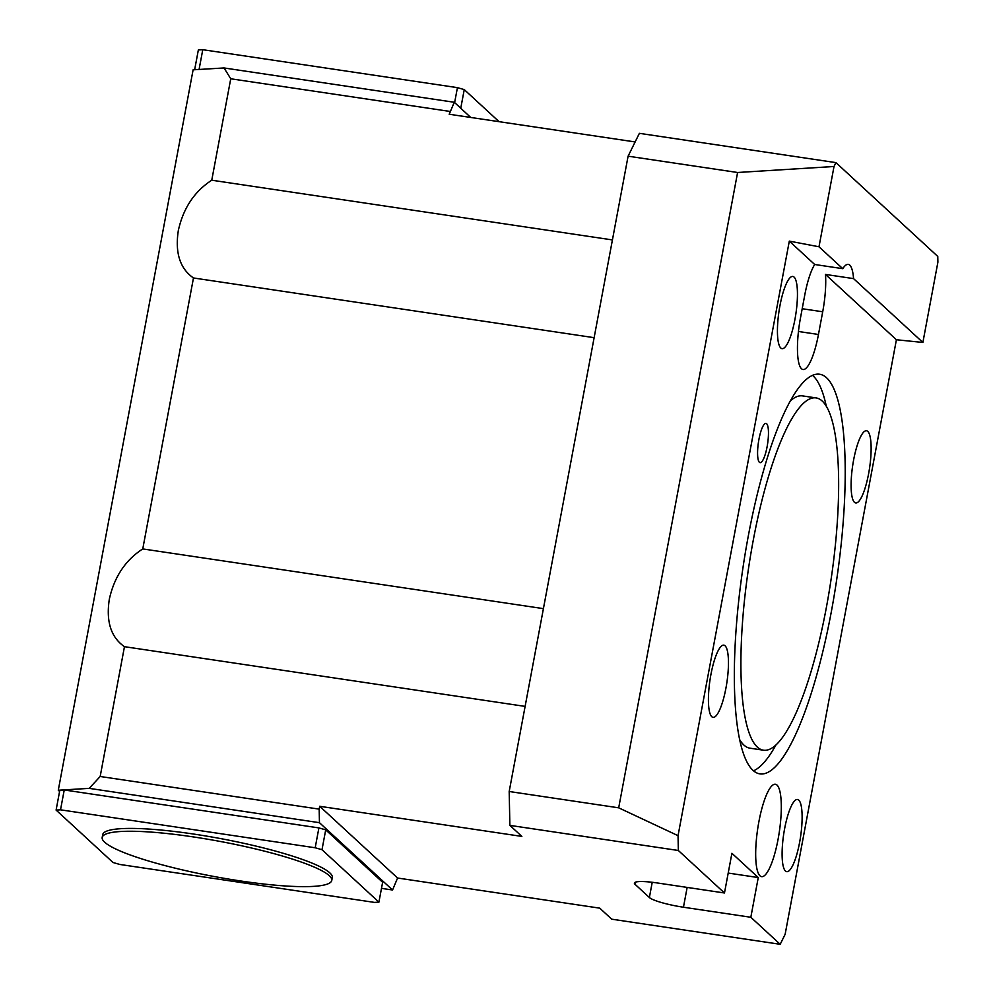 <?xml version="1.0" encoding="UTF-8"?>
<svg xmlns="http://www.w3.org/2000/svg" width="994" height="994" viewBox="0 0 994 994"><rect width="100%" height="100%" fill="white"/><g stroke="black" fill="none" stroke-linecap="round" stroke-linejoin="round"><path stroke-width="1.49" d="M767.095 446.766A19.855 4.635 98.5 0 0 765.952 423.382A19.855 4.635 98.5 0 0 758.956 439.261A19.855 4.635 98.5 0 0 760.099 462.657A19.855 4.635 98.5 0 0 767.095 446.766M784.626 828.673A36.492 8.524 -81.5 0 1 797.486 799.474A36.492 8.524 -81.5 0 1 799.598 842.465A36.492 8.524 -81.5 0 1 786.726 871.663A36.492 8.524 -81.5 0 1 784.626 828.673M525.118 706.399L124.461 646.684C110.968 637.328 105.923 621.523 109.315 599.27C114.26 576.93 125.418 560.144 142.763 548.924L543.42 608.639M710.946 674.367A36.492 8.524 -81.5 0 1 723.818 645.168A36.492 8.524 -81.5 0 1 725.931 688.159A36.492 8.524 -81.5 0 1 713.058 717.357A36.492 8.524 -81.5 0 1 710.946 674.367M594.126 337.674L193.47 277.972C179.976 268.604 174.919 252.799 178.324 230.558C183.269 208.218 194.414 191.432 211.759 180.212L612.416 239.927M779.955 305.655A36.492 8.524 -81.5 0 1 792.827 276.456A36.492 8.524 -81.5 0 1 794.927 319.447A36.492 8.524 -81.5 0 1 782.067 348.646A36.492 8.524 -81.5 0 1 779.955 305.655M853.622 459.961A36.492 8.524 -81.5 0 1 866.495 430.762A36.492 8.524 -81.5 0 1 868.607 473.753A36.492 8.524 -81.5 0 1 855.735 502.952A36.492 8.524 -81.5 0 1 853.622 459.961M778.078 839.271A46.718 10.922 98.5 0 0 775.37 784.241A46.718 10.922 98.5 0 0 758.907 821.616A46.718 10.922 98.5 0 0 761.603 876.646A46.718 10.922 98.5 0 0 778.078 839.271M739.747 739.747A178.1 41.624 98.5 0 0 750.048 748.196L763.529 750.209A178.1 41.624 98.5 0 0 826.325 607.719A178.1 41.624 98.5 0 0 816.024 397.911A178.1 41.624 98.5 0 0 753.228 540.401A178.1 41.624 98.5 0 0 763.529 750.209M831.232 612.242A202.03 47.215 98.5 0 0 819.553 374.229A202.03 47.215 98.5 0 0 748.32 535.878A202.03 47.215 98.5 0 0 760 773.891A202.03 47.215 98.5 0 0 831.232 612.242M826.325 406.36A202.03 47.215 98.5 0 0 812.508 375.322M240.946 881.019A116.783 17.793 10.6 0 1 102.183 837.47A116.783 17.793 10.6 0 1 193.01 836.873A116.783 17.793 10.6 0 1 331.76 880.435A116.783 17.793 10.6 0 1 240.946 881.019M102.183 837.47L102.717 834.625A116.783 17.793 10.6 0 1 193.544 834.041A116.783 17.793 10.6 0 1 332.294 877.59L331.76 880.435M113.018 862.506L56.099 810.085L60.522 809.824L315.185 847.77L321.994 849.708L378.913 902.142L374.489 902.403L119.827 864.457L113.018 862.506M60.522 809.824L64.237 789.969L59.814 790.23L56.099 810.085M64.237 789.969L318.9 827.915L315.185 847.77M318.9 827.915L325.709 829.853L321.994 849.708M325.709 829.853L382.628 882.287L378.913 902.142M381.485 888.363L392.543 890.003L319.447 822.684L89.211 788.366L58.286 790.23L193.109 69.829L224.035 67.952L454.27 102.27L470.746 117.454M124.461 646.684L100.17 776.488L319.173 809.128L319.447 822.684M392.543 890.003L397.588 878.025L599.742 908.156L611.732 919.189L780.191 944.3L785.136 934.31L896.402 339.749L825.48 274.431L853.56 278.618A43.798 10.238 98.5 0 0 848.255 264.367A43.798 10.238 98.5 0 0 842.775 268.678L818.994 246.773L789.311 241.12L678.045 835.668L678.343 850.491L509.872 825.38L521.862 836.414L319.708 806.296L319.173 809.128M193.47 277.972L142.763 548.924M896.402 339.749L922.879 342.458L853.56 278.618M842.775 268.678L814.695 264.491L789.311 241.12M728.204 873.067L758.26 877.553L731.907 853.274L724.477 892.985L678.343 850.491M758.26 877.553L750.83 917.263L780.191 944.3M814.695 264.491A43.798 10.238 98.5 0 0 804.73 295.218L800.481 317.906A43.798 10.238 98.5 0 0 803.015 369.507A43.798 10.238 98.5 0 0 818.46 334.469L822.709 311.781A43.798 10.238 98.5 0 0 825.48 274.431M724.477 892.985L657.084 882.933A29.199 4.448 -169.4 0 0 634.383 883.082A29.199 4.448 -169.4 0 0 635.004 884.275L649.38 897.52A29.199 4.448 -169.4 0 0 683.45 907.224L750.83 917.263M397.588 878.025L319.708 806.296M58.286 790.23L59.59 791.435M454.27 102.27L449.213 114.248L635.129 141.943M922.879 342.458L937.901 262.167L937.777 256.44L835.929 162.618L834.016 166.495L818.994 246.773M834.016 166.495L737.598 172.496L628.096 156.182L639.39 133.333L835.929 162.618M737.598 172.496L618.69 807.824L678.045 835.668M509.872 825.38L509.189 791.497L628.096 156.182M509.189 791.497L618.69 807.824M449.748 111.403L230.745 78.774L211.759 180.212M230.745 78.774L224.035 67.952M89.211 788.366L100.17 776.488M753.564 770.797A202.03 47.215 98.5 0 0 775.842 745.127M816.024 397.911L802.556 395.898A178.1 41.624 98.5 0 0 790.242 400.992M194.65 69.729L198.353 49.961L202.776 49.7L457.426 87.646L464.248 89.597L499.075 121.678M460.756 108.247L464.248 89.597M454.631 102.606L457.426 87.646M199.073 69.468L202.776 49.7M818.46 334.469L798.468 331.487M822.709 311.781L802.208 308.724M687.152 887.418L683.45 907.224M652.226 882.287L649.38 897.52M635.39 882.2L635.004 884.275"/></g></svg>
